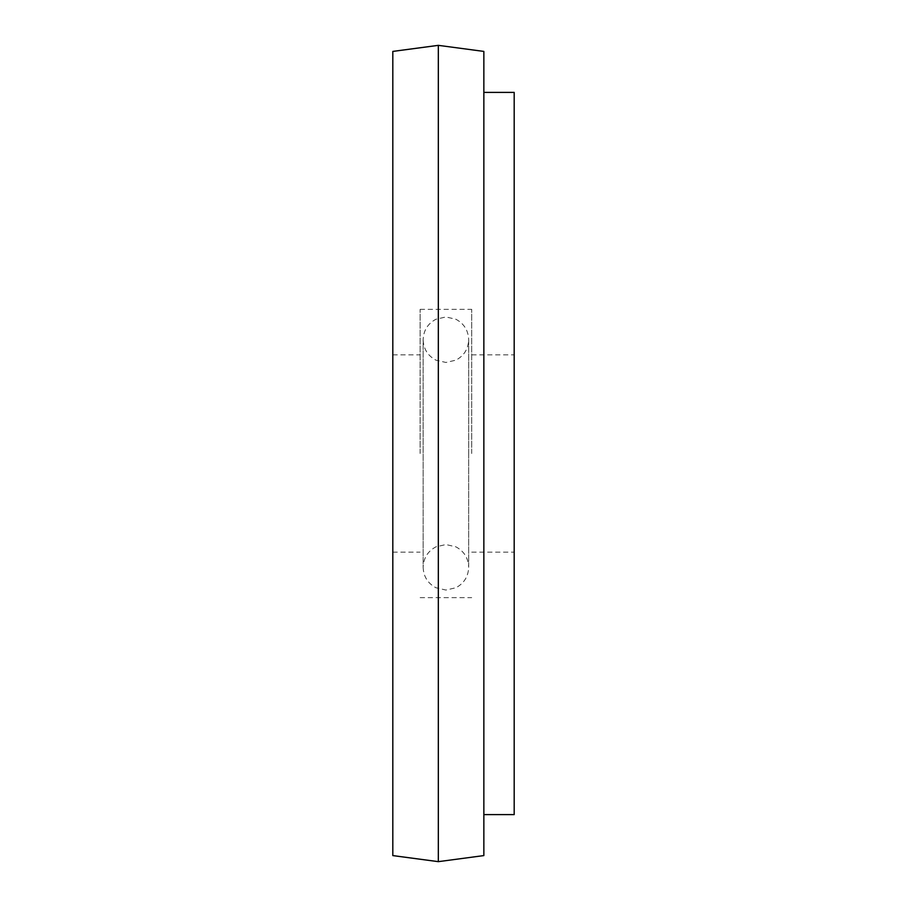<?xml version="1.0" encoding="UTF-8"?>
<svg xmlns="http://www.w3.org/2000/svg" width="907" height="907" viewBox="0 0 907 907"><rect width="100%" height="100%" fill="white"/><g stroke="black" fill="none" stroke-linecap="round" stroke-linejoin="round"><path stroke-width="0.68" stroke-dasharray="4.54 3.4" d="M420.122 453.5L420.122 309.355L420.122 453.5M392.81 855.584L392.81 51.416M471.708 453.5L471.708 309.355L471.708 453.5M514.19 814.611L514.19 92.389M438.33 861.65L438.33 45.35M483.85 855.584L483.85 51.416M392.81 453.5L392.81 552.125L392.81 453.5M392.81 354.875L420.122 354.875M420.122 309.355L471.708 309.355M471.708 354.875L514.19 354.875M471.708 552.125L514.19 552.125M420.122 597.645L471.708 597.645M392.81 552.125L420.122 552.125M468.67 453.5L468.67 339.706C468.307 330.465 464.067 323.652 455.926 319.264L445.915 316.94L435.904 319.264C427.764 323.652 423.512 330.465 423.15 339.706L423.15 567.294C423.512 576.535 427.764 583.348 435.904 587.736L445.915 590.06L455.926 587.736C464.067 583.348 468.307 576.535 468.67 567.294L468.67 339.706C468.307 348.946 464.067 355.748 455.926 360.147L445.915 362.46L435.904 360.147C427.764 355.748 423.512 348.946 423.15 339.706L423.15 567.294C423.512 558.054 427.764 551.252 435.904 546.853L445.915 544.54L455.926 546.853C464.067 551.252 468.307 558.054 468.67 567.294L468.67 453.5"/><path stroke-width="1.36" d="M438.33 45.35L392.81 51.416L392.81 855.584L438.33 861.65L438.33 45.35L483.85 51.416L483.85 855.584L438.33 861.65M483.85 92.389L514.19 92.389L514.19 814.611L483.85 814.611"/></g></svg>
